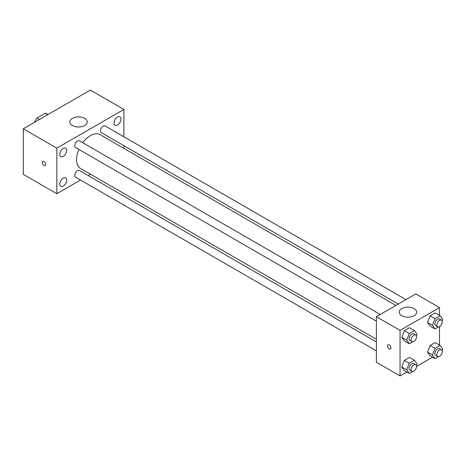 <?xml version="1.0" encoding="UTF-8"?>
<svg xmlns="http://www.w3.org/2000/svg" width="466" height="466" viewBox="0 0 466 466"><rect width="100%" height="100%" fill="white"/><g stroke="black" fill="none" stroke-linecap="round" stroke-linejoin="round"><path stroke-width="0.7" d="M39.365 119.517L36.901 118.096L45.202 113.302A10.8 6.239 120 0 1 46.454 113.745L47.911 114.589M34.641 122.249L34.641 122.01A10.8 6.239 120 0 1 36.901 118.096M47.672 114.723L45.202 113.302M80.519 180.033L56.835 193.71L23.3 174.348L23.3 128.797L90.369 90.078L123.898 109.434L123.898 136.788M117.49 117.071A4.887 2.819 120 0 0 114.298 121.381A4.887 2.819 120 0 0 115.044 125.296A4.887 2.819 120 0 0 119.931 122.476A4.887 2.819 120 0 0 119.931 116.832A4.887 2.819 120 0 0 117.49 117.071M63.242 148.392A4.887 2.819 120 0 0 60.05 152.697A4.887 2.819 120 0 0 60.801 156.611A4.887 2.819 120 0 0 65.689 153.792A4.887 2.819 120 0 0 65.689 148.147A4.887 2.819 120 0 0 63.242 148.392M63.242 178.094A4.887 2.819 120 0 0 60.05 182.398A4.887 2.819 120 0 0 60.801 186.313A4.887 2.819 120 0 0 65.689 183.493A4.887 2.819 120 0 0 65.689 177.849A4.887 2.819 120 0 0 63.242 178.094M56.835 193.71L56.835 148.153L23.3 128.797M56.835 148.153L123.898 109.434M84.696 125.523A8.72 5.033 180 0 1 75.195 126.612A8.72 5.033 180 0 1 69.813 121.964A8.72 5.033 180 0 1 78.533 116.931A8.72 5.033 180 0 1 87.247 121.964A8.72 5.033 180 0 1 84.696 125.523M90.567 174.237L88.22 175.589M45.738 164.527A2.441 1.41 60 0 1 45.231 165.646A2.441 1.41 60 0 1 42.79 164.236A2.441 1.41 60 0 1 42.79 161.417A2.441 1.41 60 0 1 44.672 162.069A2.441 1.41 60 0 1 45.738 164.527M45.231 165.646A2.441 1.41 60 0 1 42.79 164.236A2.441 1.41 60 0 1 42.79 161.417M123.898 145.677L123.898 148.386M405.956 299.632L105.153 125.966A3.85 2.225 120 0 0 103.231 126.152A3.85 2.225 120 0 0 100.505 130.87A3.85 2.225 120 0 0 101.303 132.629L398.261 304.077M376.388 341.962L79.43 170.515A3.85 2.225 120 0 0 77.507 170.707A3.85 2.225 120 0 0 74.781 175.42A3.85 2.225 120 0 0 75.579 177.185L376.388 350.851M380.239 314.48L79.43 140.814A3.85 2.225 120 0 0 77.507 141.006A3.85 2.225 120 0 0 74.991 144.396A3.85 2.225 120 0 0 75.579 147.483L376.388 321.15M78.871 149.382A19.525 11.271 120 0 0 76.558 159.547A19.525 11.271 120 0 0 80.601 168.482L376.388 339.254M395.914 305.428L100.132 134.662A19.525 11.271 120 0 0 82.721 142.713M406.783 372.043L400.055 375.922L376.388 362.257L376.388 316.705L415.835 293.93L439.508 307.595L439.508 315.365M432.506 357.189L416.546 366.404M430.083 326.089L427.52 322.443L430.083 315.837L435.209 312.878L430.083 315.837L427.52 322.443L430.083 326.089L435.011 328.932L432.448 325.291L435.011 318.686L440.137 315.727L442.7 319.373L442.106 320.911M404.36 370.639L401.797 366.992L404.36 360.393L409.486 357.434L404.36 360.393L401.797 366.992L404.36 370.639L409.288 373.487L406.731 369.841L409.288 363.235L414.414 360.276L416.977 363.923L416.383 365.461M439.508 326.637L439.508 345.067M400.055 375.922L400.055 330.371L439.508 307.595M430.083 355.791L427.52 352.145L430.083 345.539L435.209 342.58L430.083 345.539L427.52 352.145L430.083 355.791L435.011 358.634L432.448 354.993L435.011 348.387L440.137 345.428L442.7 349.075L442.106 350.613M404.36 340.937L401.797 337.291L404.36 330.691L409.486 327.732L404.36 330.691L401.797 337.291L404.36 340.937L409.288 343.786L406.731 340.139L409.288 333.534L414.414 330.575L416.977 334.221L416.383 335.759M400.055 330.371L376.388 316.705M401.785 315.709A8.72 5.033 180 0 1 399.228 312.15A8.72 5.033 180 0 1 407.948 307.117A8.72 5.033 180 0 1 416.662 312.15A8.72 5.033 180 0 1 411.286 316.798A8.72 5.033 180 0 1 401.785 315.709M390.933 347.881A2.441 1.41 60 0 1 390.426 348.999A2.441 1.41 60 0 1 387.986 347.589A2.441 1.41 60 0 1 387.986 344.77A2.441 1.41 60 0 1 389.867 345.423A2.441 1.41 60 0 1 390.933 347.881M390.432 348.999A2.441 1.41 60 0 1 387.992 347.589A2.441 1.41 60 0 1 387.992 344.77M412.672 341.834L409.288 343.786M415.748 334.984L413.779 333.848A3.85 2.225 120 0 0 410.814 334.879A3.85 2.225 120 0 0 409.131 338.753A3.85 2.225 120 0 0 409.929 340.518L411.903 341.654A3.85 2.225 120 0 0 415.748 339.429A3.85 2.225 120 0 0 415.748 334.984A3.85 2.225 120 0 0 412.783 336.015A3.85 2.225 120 0 0 411.105 339.889A3.85 2.225 120 0 0 411.903 341.654M406.731 340.139L401.797 337.291M409.288 333.534L404.36 330.691M414.414 330.575L409.486 327.732M438.395 326.981L435.011 328.932M441.471 320.136L439.502 318.994A3.85 2.225 120 0 0 436.531 320.026A3.85 2.225 120 0 0 434.854 323.905A3.85 2.225 120 0 0 435.652 325.664L437.621 326.806A3.85 2.225 120 0 0 441.471 324.581A3.85 2.225 120 0 0 441.471 320.136A3.85 2.225 120 0 0 438.506 321.167A3.85 2.225 120 0 0 436.828 325.041A3.85 2.225 120 0 0 437.621 326.806M432.448 325.291L427.52 322.443M435.011 318.686L430.083 315.837M440.137 315.727L435.209 312.878M412.672 371.536L409.288 373.487M415.748 364.686L413.779 363.55A3.85 2.225 120 0 0 410.814 364.581A3.85 2.225 120 0 0 409.131 368.455A3.85 2.225 120 0 0 409.929 370.214L411.903 371.355A3.85 2.225 120 0 0 415.748 369.13A3.85 2.225 120 0 0 415.748 364.686A3.85 2.225 120 0 0 412.783 365.717A3.85 2.225 120 0 0 411.105 369.59A3.85 2.225 120 0 0 411.903 371.355M406.731 369.841L401.797 366.992M409.288 363.235L404.36 360.393M414.414 360.276L409.486 357.434M438.395 356.682L435.011 358.634M441.471 349.838L439.502 348.696A3.85 2.225 120 0 0 436.531 349.727A3.85 2.225 120 0 0 434.854 353.601A3.85 2.225 120 0 0 435.652 355.366L437.621 356.507A3.85 2.225 120 0 0 441.471 354.282A3.85 2.225 120 0 0 441.471 349.838A3.85 2.225 120 0 0 438.506 350.869A3.85 2.225 120 0 0 436.828 354.743A3.85 2.225 120 0 0 437.621 356.507M432.448 354.993L427.52 352.145M435.011 348.387L430.083 345.539M440.137 345.428L435.209 342.58"/></g></svg>
